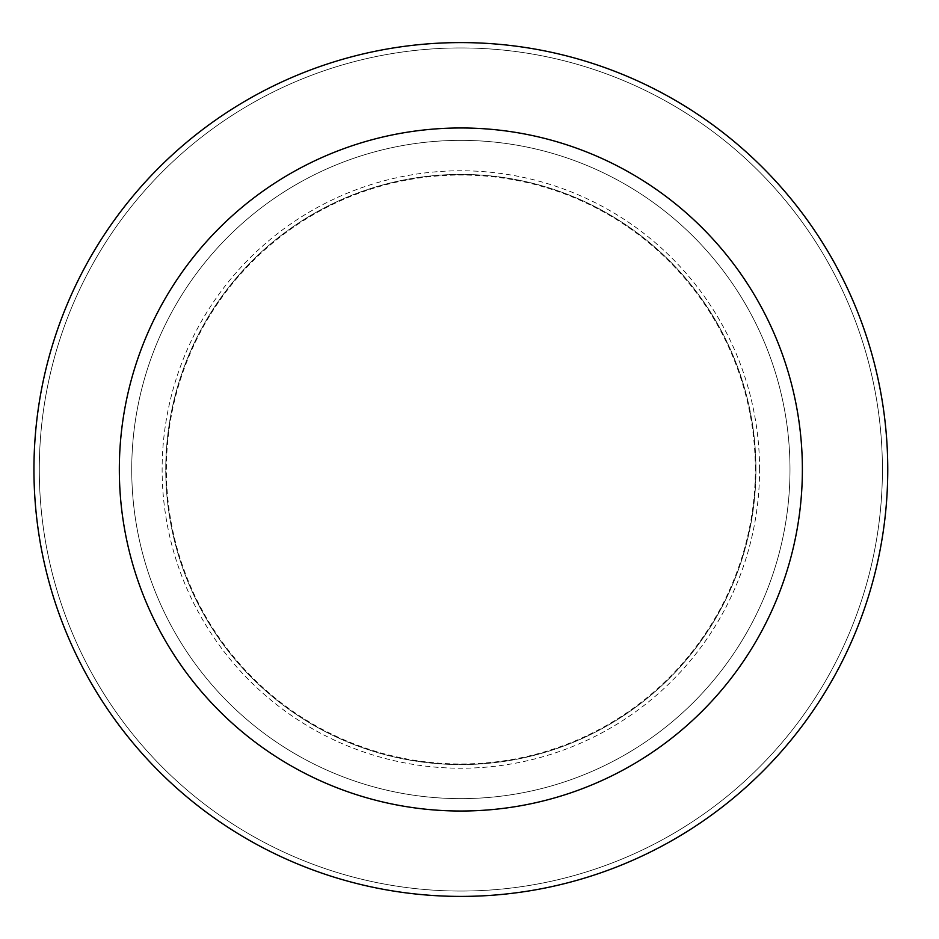 <?xml version="1.0" encoding="UTF-8"?>
<svg xmlns="http://www.w3.org/2000/svg" width="939" height="939" viewBox="0 0 939 939"><rect width="100%" height="100%" fill="white"/><g stroke="black" fill="none" stroke-linecap="round" stroke-linejoin="round"><path stroke-width="0.7" stroke-dasharray="4.7 3.52" d="M755.332 469.5A294.47 294.47 0 0 0 313.614 214.479A294.47 294.47 0 0 0 313.614 724.521A294.47 294.47 0 0 0 755.332 469.5M882.414 469.5A421.564 421.564 0 0 0 250.079 104.417A421.564 421.564 0 0 0 250.079 834.583A421.564 421.564 0 0 0 882.414 469.5A421.564 421.564 0 0 0 250.079 104.417A421.564 421.564 0 0 0 250.079 834.583A421.564 421.564 0 0 0 882.414 469.5A421.564 421.564 0 0 0 250.079 104.417A421.564 421.564 0 0 0 250.079 834.583A421.564 421.564 0 0 0 882.414 469.5A421.564 421.564 0 0 0 250.079 104.417A421.564 421.564 0 0 0 250.079 834.583A421.564 421.564 0 0 0 882.414 469.5M789.992 469.5A329.131 329.131 0 0 0 296.29 184.467A329.131 329.131 0 0 0 296.29 754.533A329.131 329.131 0 0 0 789.992 469.5A329.131 329.131 0 0 0 296.29 184.467A329.131 329.131 0 0 0 296.29 754.533A329.131 329.131 0 0 0 789.992 469.5A329.131 329.131 0 0 0 296.29 184.467A329.131 329.131 0 0 0 296.29 754.533A329.131 329.131 0 0 0 789.992 469.5A329.131 329.131 0 0 0 296.29 184.467A329.131 329.131 0 0 0 296.29 754.533A329.131 329.131 0 0 0 789.992 469.5M755.942 469.5A295.092 295.092 0 0 0 313.309 213.939A295.092 295.092 0 0 0 313.309 725.061A295.092 295.092 0 0 0 755.942 469.5A295.092 295.092 0 0 0 313.309 213.939A295.092 295.092 0 0 0 313.309 725.061A295.092 295.092 0 0 0 755.942 469.5M887.754 469.5A426.893 426.893 0 0 0 247.403 99.792A426.893 426.893 0 0 0 247.403 839.208A426.893 426.893 0 0 0 887.754 469.5M759.581 469.5A298.731 298.731 0 0 0 311.49 210.794A298.731 298.731 0 0 0 311.49 728.206A298.731 298.731 0 0 0 759.581 469.5"/><path stroke-width="1.41" d="M887.754 469.5A426.893 426.893 0 0 0 247.403 99.792A426.893 426.893 0 0 0 247.403 839.208A426.893 426.893 0 0 0 887.754 469.5M802.376 469.5A341.514 341.514 0 0 0 290.092 173.738A341.514 341.514 0 0 0 290.092 765.262A341.514 341.514 0 0 0 802.376 469.5"/></g></svg>
